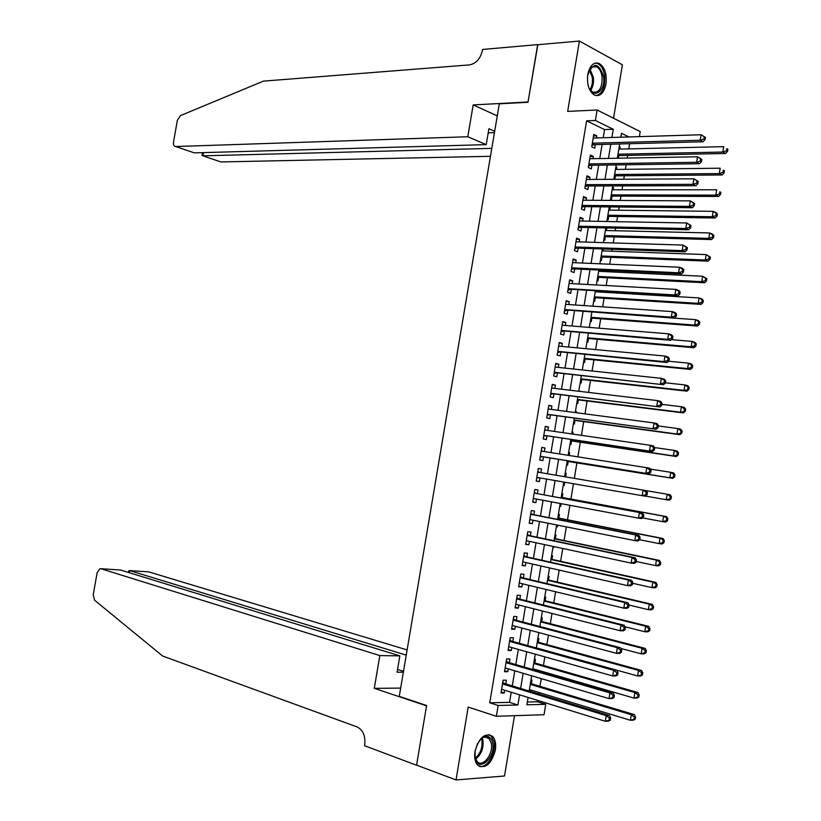 <?xml version="1.0" encoding="UTF-8"?>
<svg xmlns="http://www.w3.org/2000/svg" width="821" height="821" viewBox="0 0 821 821"><rect width="100%" height="100%" fill="white"/><g stroke="black" fill="none" stroke-linecap="round" stroke-linejoin="round"><path stroke-width="1.23" d="M495.35 750.168C496.243 744.021 495.32 739.423 492.579 736.355C484.965 732.353 479.105 737.361 475 751.4C474.117 757.496 475.01 762.073 477.689 765.141C485.406 769.226 491.297 764.238 495.35 750.168M605.98 84.081C607.017 74.013 604.749 67.127 599.166 63.412C593.634 61.791 589.847 65.475 587.785 74.485C586.758 84.512 588.985 91.388 594.476 95.113C600.089 96.827 603.917 93.153 605.98 84.081M527.359 701.986L537.437 701.76L545.739 704.336L544.025 714.722L496.356 716.281L498.152 705.475L517.897 705.003L519.59 694.812M613.533 118.234L622.39 64.808L579.4 41.05L537.673 44.714L527.995 102.286L499.312 103.815L399.273 696.382L426.602 705.516L416.575 765.141L456.024 779.95L504.525 775.989L514.51 715.686M603.219 137.723L604.574 129.574L586.615 120.841L595.379 120.482L597.113 110.014L640.226 131.586L639.395 136.625M537.437 701.76L537.663 700.395M538.72 693.961L538.966 692.503M539.982 686.325L541.255 678.618M542.301 672.286L542.435 671.506M543.44 665.431L544.846 656.872M546.889 644.557L548.438 635.146M550.327 623.703L552.02 613.441M553.765 602.871L555.601 591.767M557.202 582.068L559.183 570.113M560.64 561.287L562.754 548.479M564.068 540.526L566.326 526.877M567.496 519.785L569.887 505.305M570.913 499.076L573.448 483.743M574.341 478.366L576.896 462.87M577.892 456.835L580.303 442.221M581.442 435.335L583.721 421.594M584.993 413.866L587.118 400.976M588.534 392.417L590.525 380.39M592.074 370.989L593.922 359.834M595.615 349.582L597.308 339.289M599.145 328.205L600.705 318.774M602.665 306.859L604.092 298.269M605.067 292.338L605.169 291.712M606.196 285.523L607.468 277.796M608.464 271.782L608.679 270.499M609.716 264.218L610.845 257.342M611.861 251.236L612.179 249.307M613.225 242.934L614.221 236.92M615.247 230.732L615.668 228.135M616.735 221.68L617.597 216.508M618.634 210.238L619.167 206.995M620.245 200.447L620.963 196.127M622.01 189.764L622.657 185.874M623.755 179.235L624.329 175.756M625.386 169.321L626.136 164.775M627.254 158.053L627.685 155.415M628.763 148.899L629.625 143.706M505.777 683.924L506.393 680.198L503.109 680.209L500.984 692.996L504.279 692.955L504.73 690.225M509.297 662.691L509.913 658.976L506.649 658.924L504.525 671.691L507.799 671.711L508.271 668.889M512.827 641.478L513.443 637.763L510.18 637.66L508.066 650.417L511.329 650.489L511.811 647.574M516.347 620.296L516.953 616.592L513.71 616.427L511.596 629.163L514.849 629.297L515.342 626.29M519.857 599.125L520.473 595.43L517.24 595.215L515.126 607.94L518.359 608.125L518.882 605.026M523.367 577.994L523.983 574.29L520.76 574.023L518.646 586.738L521.879 586.974L522.402 583.782M526.877 556.874L527.493 553.18L524.28 552.851L522.166 565.556L525.389 565.843L525.933 562.559M530.376 535.785L530.992 532.1L527.79 531.71L525.686 544.395L528.888 544.744L529.453 541.367M533.876 514.716L534.492 511.031L531.3 510.59L529.196 523.264L532.388 523.665L532.973 520.196M537.375 493.667L537.981 489.993L534.81 489.49L532.706 502.154L535.887 502.616L536.482 499.045M540.865 472.65L541.48 468.976L538.309 468.422L536.205 481.065L539.387 481.578L539.992 477.925M544.374 451.55L544.959 447.979L541.809 447.373L539.705 459.996L542.876 460.571L543.481 456.897M547.874 430.481L548.449 427.012L545.298 426.345L543.204 438.958L546.355 439.584L546.971 435.92M551.363 409.433L551.928 406.067L548.797 405.338L546.704 417.94L549.834 418.628L550.45 414.964M554.852 388.415L555.396 385.141L552.276 384.361L550.183 396.943L553.313 397.692L553.929 394.029M558.342 367.408L558.875 364.237L555.766 363.405L553.672 375.977L556.792 376.777L557.397 373.114M561.831 346.431L562.344 343.352L559.245 342.47L557.151 355.031L560.261 355.883L560.866 352.23M565.31 325.475L565.802 322.499L562.713 321.565L560.63 334.106L563.729 335.009L564.335 331.366M568.789 304.55L569.261 301.666L566.182 300.671L564.109 313.201L567.188 314.166L567.793 310.523M572.258 283.635L572.719 280.864L569.651 279.807L567.578 292.327L570.646 293.343L571.252 289.7M575.726 262.751L576.178 260.072L573.12 258.974L571.036 271.474L574.105 272.541L574.71 268.908M579.195 241.897L579.626 239.311L576.578 238.152L574.505 250.641L577.553 251.77L578.158 248.137M582.653 221.054L583.064 218.571L580.037 217.36L577.963 229.829L581.001 231.009L581.607 227.386M586.112 200.242L586.512 197.851L583.485 196.588L581.412 209.047L584.449 210.279L585.045 206.656M589.57 179.45L589.95 177.162L586.933 175.838L584.86 188.286L587.887 189.569L588.483 185.946M593.019 158.679L593.378 156.483L590.381 155.107L588.308 167.546L591.325 168.89L591.92 165.267M619.188 147.021L620.183 147L619.845 149.104M618.336 158.217L618.767 155.59M615.842 167.238L616.838 167.227L616.479 169.424M614.847 179.296L615.422 175.827M612.487 187.475L613.492 187.475L613.113 189.764M610.547 199.236L611.481 199.636L612.066 196.096M609.141 207.744L610.136 207.754L609.746 210.135M607.181 219.546L608.125 219.925L608.71 216.375M605.785 228.022L606.781 228.043L606.37 230.516M603.825 239.865L604.769 240.235L605.354 236.674M600.459 260.206L601.403 260.565L601.988 257.004M602.994 250.928L603.312 248.999M597.083 280.577L598.037 280.915L598.622 277.344M599.617 271.361L599.823 270.078M593.716 300.968L594.661 301.286L595.256 297.715M596.231 291.814L596.333 291.188M590.33 321.38L591.294 321.678L591.879 318.107M586.953 341.813L587.918 342.1L588.503 338.519M583.567 362.266L584.531 362.533L585.127 358.951M580.18 382.75L581.145 382.997L581.74 379.415M578.805 391.073L579.759 391.371M576.794 403.255L577.758 403.48L578.353 399.889M575.418 411.547L576.404 411.68L576.229 412.706M573.397 423.769L574.372 423.985L574.957 420.393M572.021 432.051L573.007 432.195L572.699 434.073M569.99 444.315L570.975 444.51L571.57 440.918M568.625 452.576L569.61 452.73L569.158 455.46M566.593 464.881L567.568 465.066L568.163 461.464M566.213 473.286L565.228 473.122L566.213 473.286L565.618 476.878M564.171 485.632L563.185 485.478L564.171 485.632L564.735 482.235M559.778 506.044L560.764 506.229L561.184 503.673M562.211 497.475L562.806 493.873L561.821 493.719M556.371 526.651L557.346 526.846L557.633 525.142M558.803 518.082L559.399 514.469L558.413 514.336M552.964 547.279L553.939 547.484L554.083 546.632M555.386 538.709L555.981 535.097L554.996 534.984M546.95 583.577L549.547 567.927L550.522 568.153L549.526 568.06M551.969 559.368L552.574 555.745L551.579 555.643M548.551 580.037L549.146 576.424L548.151 576.332M545.123 600.736L545.729 597.113L544.723 597.041M541.696 621.456L542.301 617.833L541.296 617.782M538.268 642.196L538.874 638.564L537.858 638.533M533.701 669.782L533.835 669.012M534.83 662.968L535.436 659.325L534.42 659.314M619.26 146.559L620.183 147M615.914 166.796L616.838 167.227M613.903 178.957L614.652 179.296M612.558 187.065L613.492 187.475M609.203 207.354L610.136 207.754M578.826 390.95L579.79 391.186M575.429 411.454L576.404 411.68M572.032 431.99L573.007 432.195M568.635 452.545L569.61 452.73M559.778 506.085L560.764 506.229M556.361 526.723L557.346 526.846M552.943 547.381L553.939 547.484M530.982 680.116L531.998 680.116L531.392 683.749M530.14 691.344L530.376 689.897M586.615 120.841L489.757 702.797L509.533 702.365L511.216 692.236M512.273 685.894L514.777 670.808M515.804 664.579L518.328 649.411M519.344 643.284L521.869 628.034M522.864 622.01L525.409 606.678M526.394 600.767L528.95 585.352M529.914 579.544L532.49 564.048M533.434 558.342L536.021 542.773M536.944 537.17L539.541 521.52M540.454 516.009L543.071 500.287M543.964 494.878L546.581 479.074M547.463 473.779L550.091 457.964M550.983 452.597L553.58 436.895M554.493 431.446L557.079 415.857M557.993 410.305L560.558 394.839M561.492 389.205L564.048 373.842M564.992 368.116L567.527 352.876M568.491 347.057L571.005 331.92M571.98 326.019L574.474 310.995M575.47 305.002L577.943 290.1M578.949 284.015L581.401 269.216M582.428 263.048L584.86 248.363M585.907 242.103L588.318 227.53M589.375 221.177L591.777 206.718M592.844 200.283L595.225 185.936M596.303 179.409L598.673 165.175M599.761 158.556L602.111 144.434M596.467 137.928L596.805 135.834L593.819 134.408L591.756 146.826L594.753 148.221L595.348 144.609M496.356 716.281L468.186 707.086L456.024 779.95M489.757 702.797L498.152 705.475M579.4 41.05L567.66 111.389L597.113 110.014M528.108 697.45L526.897 704.787L545.739 704.336M628.937 136.943L621.456 133.279L620.809 137.189M619.691 143.962L617.33 158.237M616.222 164.918L613.841 179.296M612.753 185.895L610.352 200.386M609.274 206.892L606.863 221.496M605.795 227.92L603.363 242.636M602.316 248.968L599.864 263.798M598.827 270.037L596.354 284.979M595.338 291.127L592.844 306.182M591.849 312.247L589.334 327.415M588.349 333.388L585.814 348.668M584.85 354.549L582.294 369.953M581.34 375.741L578.774 391.258M577.83 396.954L575.244 412.583M574.32 418.187L571.714 433.929M570.8 439.451L568.173 455.306M567.28 460.725L564.632 476.703M563.75 482.06L561.102 498.029M560.199 503.489L557.572 519.385M556.659 524.947L554.042 540.752M553.097 546.417L550.501 562.149M545.986 589.447L543.41 605.026M542.414 610.998L539.849 626.495M538.843 632.581L536.298 647.985M535.271 654.173L532.737 669.505M531.69 675.796L529.176 691.046M611.932 137.466L613.287 129.277L595.379 120.482M520.637 688.45L523.151 673.282M524.188 667.021L526.713 651.771M527.739 645.614L530.274 630.282M531.279 624.227L533.835 608.823M534.82 602.871L537.386 587.384M538.35 581.535L540.936 565.967M541.881 560.23L544.477 544.58M545.411 538.945L548.018 523.213M548.931 517.682L551.558 501.867M552.451 496.438L555.088 480.552M555.971 475.226L558.598 459.329M559.501 453.941L562.108 438.157M563.021 432.677L565.618 417.006M566.541 411.434L569.117 395.886M570.051 390.221L572.606 374.787M573.561 369.029L576.106 353.707M577.071 347.858L579.595 332.649M580.58 326.707L583.074 311.621M584.08 305.586L586.563 290.603M587.569 284.487L590.032 269.627M591.069 263.418L593.511 248.66M594.548 242.369L596.98 227.725M598.037 221.342L600.438 206.81M601.516 200.334L603.907 185.915M604.995 179.358L607.366 165.042M608.464 158.391L610.814 144.198M604.574 129.574L613.287 129.277M509.533 702.365L517.897 705.003M593.562 135.937L596.805 135.834M590.135 156.544L593.378 156.483M586.707 177.182L589.95 177.162M583.279 197.84L586.512 197.851M579.842 218.519L583.064 218.571M576.404 239.219L579.626 239.311M572.955 259.939L576.178 260.072M569.507 280.69L572.719 280.864M566.059 301.461L569.261 301.666M562.601 322.253L565.802 322.499M559.142 343.065L562.344 343.352M555.684 363.908L558.875 364.237M552.215 384.762L555.396 385.141M548.746 405.646L551.928 406.067M545.267 426.561L548.449 427.012M541.788 447.486L544.959 447.979M538.309 468.442L541.48 468.976M536.216 481.024L539.387 481.578M532.726 502.011L535.887 502.616M529.237 523.028L532.388 523.665M525.738 544.066L528.888 544.744M522.238 565.125L525.389 565.843M518.739 586.215L521.879 586.974M515.229 607.314L518.359 608.125M511.719 628.445L514.849 629.297M508.199 649.606L511.329 650.489M504.679 670.778L507.799 671.711M501.159 691.98L504.279 692.955M592.249 143.839L593.963 144.65L703.084 141.766L700.21 140.258L592.352 143.203M703.895 138.995L700.21 140.258L701.103 134.757L705.403 137.394L704.254 136.789L703.895 138.995L705.044 139.591L705.403 137.394M593.214 138.031L701.103 134.757L704.254 136.789M593.963 144.65L591.992 145.42M703.084 141.766L705.044 139.591M617.761 155.61L725.579 153.486L722.819 152.049L723.701 146.661L618.839 149.124M617.997 154.204L722.819 152.049L726.441 150.807L727.55 151.392L727.899 149.237L726.79 148.663L726.441 150.807M726.79 148.663L727.899 149.237M727.55 151.392L725.579 153.486M587.682 75.122C593.183 61.883 598.458 62.252 603.497 76.23C606.247 92.363 591.469 100.696 587.99 84.696M589.724 89.212L592.793 92.106C599.299 92.978 602.398 87.785 602.07 76.517C601.249 71.54 599.412 68.276 596.539 66.747C593.665 65.608 591.192 66.819 589.119 70.38M587.682 82.89L587.487 76.958M596.241 95.657C602.593 93.563 605.405 86.934 604.656 75.768C603.651 69.569 601.362 65.526 597.791 63.617L595.215 63.073M477.114 744.421L480.973 738.91C486.699 734.477 490.619 735.801 492.713 742.882C496.171 757.66 477.863 773.546 475.113 757.865L475.113 750.733M474.969 757.024L477.114 761.539C482.748 768.158 493.801 753.647 491.266 743.149L489.049 738.51C486.607 736.304 483.785 736.57 480.572 739.311M479.054 766.239C486.699 769.256 496.613 752.847 493.996 741.784L491.245 736.016L489.049 734.549M474.99 751.533L477.473 743.703M467.796 136.748L175.704 146.538L194.279 152.87L486.227 144.629L467.796 136.748L473.183 104.924L528.036 101.989L537.847 44.693M175.704 146.538C173.929 146.312 173.21 144.763 173.539 141.9L177.367 120.338L180.476 115.607L263.377 81.135L469.55 64.89C476.067 63.576 480.357 58.784 482.409 50.512L482.594 49.455L537.683 44.611M497.28 115.884L473.183 104.924M494.673 131.298L488.906 128.753L486.227 144.629M491.789 148.375L202.941 155.826L220.87 161.942L490.455 156.308M494.447 132.633L488.218 132.848M202.079 154.943L202.941 155.826L203.505 152.614M407.113 649.924L148.724 571.868L129.739 570.616L129.359 572.719M406.231 655.137L129.739 570.616L128.661 570.934L128.394 572.422M374.284 688.347L379.836 655.579L100.87 568.717L99.936 568.686L97.145 572.678L93.235 594.753L94.569 600.213L162.64 656.03L357.125 726.934C363.026 729.982 365.561 735.873 364.74 744.616L364.555 745.725L416.565 765.244L426.551 705.824L374.284 688.347L400.669 688.101M379.836 655.579L399.827 655.876L397.066 672.214L403.347 672.225M399.827 655.876L120.554 570.02L100.87 568.717M147.883 571.816L148.724 571.868M403.501 671.321L397.528 669.433M119.548 569.948L120.554 570.02M588.811 164.518L590.535 165.288L699.502 163.718L696.608 162.281L588.914 163.913M700.303 161.019L696.608 162.281L697.511 156.77L701.811 159.397L700.662 158.812L700.303 161.019L701.452 161.604L701.811 159.397M589.776 158.74L697.511 156.77L700.662 158.812M590.535 165.288L588.565 166.047M699.502 163.718L701.452 161.604M585.373 185.207L587.107 185.957L695.91 185.71L693.006 184.325L585.465 184.653M696.701 183.073L693.006 184.325L693.909 178.814L698.219 181.431L697.06 180.866L696.701 183.073L697.86 183.627L698.219 181.431M586.327 179.471L693.909 178.814L697.06 180.866M587.107 185.957L585.127 186.685M695.91 185.71L697.86 183.627M581.935 205.927L583.669 206.646L692.319 207.713L689.404 206.399L582.017 205.414M693.098 205.158L689.404 206.399L690.307 200.878L694.617 203.485L693.458 202.951L693.098 205.158L694.258 205.691L694.617 203.485M582.879 200.221L690.307 200.878L693.458 202.951M583.669 206.646L581.699 207.354M692.319 207.713L694.258 205.691M578.487 226.668L580.221 227.355L688.727 229.747L685.792 228.495L578.569 226.196M689.486 227.263L685.792 228.495L686.695 222.963L691.015 225.559L689.845 225.057L689.486 227.263L690.656 227.776L691.015 225.559M579.431 220.993L686.695 222.963L689.845 225.057M580.221 227.355L578.261 228.043M688.727 229.747L690.656 227.776M614.416 175.838L722.09 174.965L719.319 173.59L720.191 168.202L615.473 169.434M614.631 174.514L719.319 173.59L722.942 172.369L724.05 172.923L724.399 170.768L723.291 170.204L722.942 172.369M723.291 170.204L724.399 170.768M724.05 172.923L722.09 174.965M611.07 196.086L718.591 196.476L715.809 195.152L716.692 189.764L612.107 189.764M611.265 194.854L715.809 195.152L719.432 193.941L720.54 194.474L720.889 192.319L719.781 191.786L719.432 193.941M719.781 191.786L720.889 192.319M720.54 194.474L718.591 196.476M607.714 216.354L715.091 218.006L712.3 216.744L713.172 211.346L608.741 210.114M607.899 215.215L712.3 216.744L715.922 215.543L717.031 216.046L717.39 213.891L716.271 213.378L715.922 215.543M716.271 213.378L713.172 211.346L715.963 212.618L717.39 213.891M717.031 216.046L715.091 218.006M604.359 236.653L711.581 239.568L708.78 238.367L709.662 232.959L605.375 230.496M604.533 235.586L708.78 238.367L712.402 237.166L713.521 237.649L713.87 235.494L712.751 235.001L712.402 237.166M712.751 235.001L709.662 232.959L712.464 234.17L713.87 235.494M713.521 237.649L711.581 239.568M575.039 247.439L576.783 248.086L685.125 251.811L682.179 250.621L575.111 246.998M685.874 249.399L682.179 250.621L683.082 245.079L687.413 247.675L686.233 247.183L685.874 249.399L687.054 249.882L687.413 247.675M575.973 241.795L683.082 245.079L686.233 247.183M576.783 248.086L574.813 248.753M685.125 251.811L687.054 249.882M600.993 256.963L708.071 261.15L705.26 260L706.142 254.592L601.998 250.887M601.157 255.988L705.26 260L708.882 258.82L710.011 259.282L710.36 257.117L709.231 256.655L708.882 258.82M709.231 256.655L706.142 254.592L710.36 257.117M710.011 259.282L708.071 261.15M571.58 268.221L573.335 268.847L681.522 273.906L678.567 272.767L571.642 267.82M682.261 271.566L678.567 272.767L679.47 267.225L682.415 268.375L683.801 269.801L682.62 269.35L682.261 271.566L683.431 272.018L683.801 269.801M572.514 262.617L679.47 267.225L682.62 269.35M573.335 268.847L571.365 269.493M681.522 273.906L683.431 272.018M597.626 277.293L704.562 282.752L701.739 281.665L702.622 276.246L598.622 271.31M597.77 276.42L701.739 281.665L705.362 280.495L706.491 280.936L706.84 278.771L705.711 278.329L705.362 280.495M705.711 278.329L702.622 276.246L706.84 278.771M706.491 280.936L704.562 282.752M568.122 289.033L677.91 296.012L674.944 294.944L568.183 288.674M678.639 293.744L674.944 294.944L675.847 289.392L678.813 290.48L680.178 291.958L678.998 291.527L678.639 293.744L679.819 294.175L680.178 291.958M569.045 283.461L675.847 289.392L678.998 291.527M569.877 289.618L567.916 290.244M677.91 296.012L679.819 294.175M594.26 297.654L701.042 304.386L698.209 303.36L699.092 297.931L595.235 291.753M594.394 296.863L698.209 303.36L701.832 302.2L702.961 302.61L703.32 300.445L702.181 300.024L701.832 302.2M702.181 300.024L699.092 297.931L701.924 298.977L703.32 300.445M702.961 302.61L701.042 304.386M564.663 309.866L674.298 318.158L671.311 317.142L564.715 309.548M675.006 315.962L671.311 317.142L672.225 311.59L675.201 312.616L676.566 314.145L675.375 313.735L675.006 315.962L676.196 316.362L676.566 314.145M565.577 304.334L672.225 311.59L675.375 313.735M566.428 310.42L564.468 311.026M674.298 318.158L676.196 316.362M590.884 318.035L697.522 326.04L694.679 325.075L695.561 319.646L674.328 318.127M591.007 317.337L694.679 325.075L698.302 323.926L699.441 324.316L699.79 322.14L698.65 321.75L698.302 323.926M698.65 321.75L695.561 319.646L698.404 320.621L699.79 322.14M699.441 324.316L697.522 326.04M561.195 330.719L670.675 340.315L667.689 339.371L561.236 330.442M671.383 338.201L667.689 339.371L668.592 333.808L671.578 334.773L672.933 336.353L671.742 335.974L671.383 338.201L672.573 338.58L672.933 336.353M562.108 325.219L668.592 333.808L671.742 335.974M562.96 331.243L561.01 331.828M670.675 340.315L672.573 338.58M587.518 338.437L694.002 347.724L691.138 346.811L692.021 341.382L671.404 339.648M587.61 337.821L691.138 346.811L694.761 345.672L695.9 346.041L696.259 343.866L695.12 343.496L694.761 345.672M695.12 343.496L692.021 341.382L694.884 342.306L696.259 343.866M695.9 346.041L694.002 347.724M557.726 351.604L667.052 362.513L664.056 361.62L557.767 351.367M667.74 360.46L664.056 361.62L664.959 356.057L667.955 356.961L669.31 358.592L668.109 358.233L667.74 360.46L668.941 360.819L669.31 358.592M558.629 346.134L664.959 356.057L668.109 358.233M559.501 352.096L557.551 352.661M667.052 362.513L668.941 360.819M584.131 358.859L690.471 369.429L687.598 368.578L688.48 363.139L668.499 361.219M584.224 358.336L687.598 368.578L691.22 367.449L692.37 367.787L692.719 365.612L691.58 365.273L691.22 367.449M691.58 365.273L688.48 363.139L691.354 364.001L692.719 365.612M692.37 367.787L690.471 369.429M554.247 372.508L663.43 384.731L554.278 372.313M664.107 382.75L660.412 383.9L661.326 378.327L664.333 379.169L665.677 380.862L664.466 380.523L664.107 382.75L665.308 383.089L665.677 380.862M555.15 367.069L661.326 378.327L664.466 380.523M556.033 372.97L554.083 373.504M663.43 384.731L665.308 383.089M580.755 379.302L686.931 391.165L684.057 390.375L684.94 384.926L665.359 382.802M580.827 378.871L684.057 390.375L688.829 389.565L689.178 387.389L688.029 387.071L687.68 389.246M688.029 387.071L684.94 384.926L687.813 385.726L689.178 387.389M688.829 389.565L686.931 391.165M550.768 393.433L659.797 406.97L550.799 393.28M660.464 405.071L656.769 406.21L657.683 400.627L660.7 401.407L662.034 403.152L660.823 402.834L660.464 405.071L661.675 405.379L662.034 403.152M551.671 388.035L657.683 400.627L660.823 402.834M552.564 393.864L550.614 394.378M551.733 387.676L552.389 388.117M659.797 406.97L661.675 405.379M577.368 399.776L683.4 412.912L680.506 412.183L681.389 406.734L661.839 404.373M577.42 399.427L680.506 412.183L685.289 411.372L685.638 409.186L684.488 408.889L684.129 411.075M684.488 408.889L681.389 406.734L684.283 407.473L685.638 409.186M685.289 411.372L683.4 412.912M547.289 414.379L656.153 429.239L547.309 414.266M656.821 427.413L653.116 428.541L654.029 422.959L657.067 423.677L658.391 425.463L657.18 425.175L656.821 427.413L658.032 427.7L658.391 425.463M548.182 409.012L654.029 422.959L657.18 425.175M549.085 414.779L547.145 415.272M548.254 408.571L549.095 409.135M656.153 429.239L658.032 427.7M573.971 420.26L679.86 434.699L676.956 434.032L677.838 428.562L658.309 425.966M574.012 420.013L676.956 434.032L681.738 433.201L682.087 431.015L680.927 430.738L680.578 432.924M680.927 430.738L677.838 428.562L680.742 429.25L682.087 431.015M681.738 433.201L679.86 434.699M543.81 435.356L652.521 451.54L543.82 435.284M653.167 449.785L649.473 450.903L650.386 445.31L653.434 445.967L654.748 447.804L653.526 447.548L653.167 449.785L654.378 450.041L654.748 447.804M545.185 430.091L650.386 445.31L653.526 447.548M545.606 435.715L543.666 436.187M544.785 429.475L545.791 430.183M652.521 451.54L654.378 450.041M570.585 440.774L676.309 456.507L673.394 455.891L674.287 450.421L654.573 447.558M570.605 440.61L673.394 455.891L678.187 455.05L678.536 452.864L677.376 452.617L677.017 454.803M677.376 452.617L674.287 450.421L677.202 451.047L678.536 452.864M678.187 455.05L676.309 456.507M542.127 456.681L648.877 473.861L540.321 456.312L542.127 456.681L540.187 457.133M649.503 472.178L645.809 473.286L646.722 467.693L649.791 468.278L651.094 470.176L649.873 469.94L649.503 472.178L650.735 472.414L651.094 470.176M541.193 451.057L646.722 467.693L649.873 469.94M541.306 450.411L542.496 451.263M648.877 473.861L650.735 472.414M567.188 461.31L672.758 478.335L669.833 477.791L670.726 472.311L650.345 469.089M567.198 461.238L669.833 477.791L674.626 476.929L674.985 474.743L673.815 474.517L673.456 476.703M673.815 474.517L670.726 472.311L673.651 472.875L674.985 474.743M674.626 476.929L672.758 478.335M647.071 494.806L647.441 492.569L646.209 492.364L645.85 494.601L647.071 494.806L645.224 496.212L536.821 477.37M645.85 494.601L642.155 495.699L643.069 490.096L646.137 490.619L647.441 492.569M537.693 472.106L643.069 490.096L646.209 492.364M538.391 477.648L536.698 478.099M537.817 471.367L539.438 472.403M645.409 496.079L666.272 499.702L667.155 494.221L646.148 490.64M671.065 498.829L669.207 500.194L666.272 499.702L671.065 498.829L671.424 496.643L670.254 496.438L669.895 498.634M670.254 496.438L667.155 494.221L670.1 494.724L671.424 496.643M643.418 517.23L643.787 514.993L642.545 514.808L642.186 517.056L643.418 517.23L641.57 518.585L638.492 518.133L533.322 498.46M642.186 517.056L638.492 518.133L639.405 512.53L642.484 512.992L536.021 493.421L534.338 492.343M536.021 493.421L639.405 512.53L642.545 514.808M533.311 498.501L534.553 498.686L533.219 499.086M643.787 514.993L642.484 512.992M642.535 517.887L662.701 521.643L663.594 516.152L666.539 516.604L561.225 497.29M666.683 518.39L666.324 520.586L667.504 520.76L667.863 518.564L663.594 516.152L561.215 497.382M667.504 520.76L665.646 522.074L662.701 521.643L666.324 520.586M666.539 516.604L667.863 518.564M639.754 539.684L640.123 537.437L638.882 537.283L638.512 539.53L639.754 539.684L637.917 540.988L634.818 540.608L530.058 519.611M638.512 539.53L634.818 540.608L635.731 534.984L638.83 535.384L532.531 514.449L530.848 513.351M530.684 514.285L635.731 534.984L638.882 537.283M530.859 519.775L529.719 520.093M640.123 537.437L638.83 535.384M639.682 539.736L659.119 543.615L660.022 538.114L662.978 538.504L557.818 517.887M663.111 540.362L662.752 542.568L663.932 542.712L664.292 540.516L660.022 538.114L557.787 518.072M663.932 542.712L662.085 543.984L659.119 543.615L662.752 542.568M662.978 538.504L664.292 540.516M636.08 562.159L636.449 559.912L635.208 559.778L634.838 562.036L636.08 562.159L634.253 563.411L631.144 563.093L526.302 540.69M634.838 562.036L631.144 563.093L632.067 557.469L635.167 557.808L529.032 535.497L527.349 534.379M527.174 535.415L632.067 557.469L635.208 559.778M527.154 540.875L526.23 541.131M636.449 559.912L635.167 557.808M636.193 561.502L655.548 565.607L656.441 560.107L659.417 560.425L554.411 538.504M659.53 562.364L659.171 564.571L660.361 564.694L660.72 562.498L656.441 560.107L554.37 538.781M660.361 564.694L658.524 565.915L655.548 565.607L659.171 564.571M659.417 560.425L660.72 562.498M632.416 584.665L632.775 582.417L631.534 582.305L631.164 584.562L632.416 584.665L630.59 585.866L627.47 585.609L522.782 561.851M631.164 584.562L627.47 585.609L628.383 579.985L631.503 580.252L525.532 556.576L523.849 555.427M523.665 556.556L628.383 579.985L631.534 582.305M523.449 561.995L522.731 562.18M632.775 582.417L631.503 580.252M632.642 583.279L651.966 587.62L652.859 582.12L655.846 582.376L550.994 559.152M655.948 584.398L655.589 586.594L656.779 586.697L657.139 584.49L652.859 582.12L550.932 559.512M656.779 586.697L654.953 587.867L651.966 587.62L655.589 586.594M655.846 582.376L657.139 584.49M628.732 607.201L629.102 604.944L627.849 604.861L627.48 607.119L628.732 607.201L626.916 608.351L623.786 608.156L519.262 583.023M627.48 607.119L623.786 608.156L624.709 602.522L627.839 602.727L522.023 577.676L520.35 576.496M520.145 577.727L624.709 602.522L627.849 604.861M519.734 583.136L519.221 583.269M629.102 604.944L627.839 602.727M629.081 605.077L648.374 609.664L649.278 604.153L652.274 604.359L547.576 579.811M652.367 606.442L652.007 608.648L653.208 608.73L653.557 606.524L649.278 604.153L547.504 580.262M653.208 608.73L651.371 609.849L648.374 609.664L652.007 608.648M652.274 604.359L653.557 606.524M625.048 629.758L625.417 627.501L624.165 627.439L623.796 629.697L625.048 629.758L623.242 630.856L620.101 630.733L515.742 604.225M623.796 629.697L620.101 630.733L621.025 625.079L624.165 625.233L518.513 598.796L516.84 597.596M516.625 598.92L621.025 625.079L624.165 627.439M625.417 627.501L624.165 625.233M625.017 626.772L644.793 631.739L645.686 626.218L648.693 626.351L544.159 600.5M648.775 628.527L648.416 630.733L649.616 630.785L649.975 628.578L648.775 628.527L645.686 626.218L544.066 601.044M649.616 630.785L647.8 631.862L644.793 631.739L648.416 630.733M648.693 626.351L649.975 628.578M621.364 652.336L621.733 650.078L620.471 650.047L620.101 652.315L621.364 652.336L619.568 653.393L616.407 653.331L512.212 625.448M620.101 652.315L616.407 653.331L617.33 647.677L620.491 647.759L515.003 619.937L513.33 618.716M513.094 620.142L617.33 647.677L620.471 650.047M621.733 650.078L620.491 647.759M620.871 648.467L641.191 653.834L642.094 648.303L645.111 648.385L540.731 621.199M645.183 650.622L644.824 652.839L646.024 652.859L646.384 650.653L645.183 650.622L642.094 648.303L540.618 621.846M646.024 652.859L644.218 653.896L641.191 653.834L644.824 652.839M645.111 648.385L646.384 650.653M617.679 674.944L618.049 672.686L616.776 672.686L616.407 674.944L617.679 674.944L615.883 675.95L612.712 675.95L508.681 646.702M616.407 674.944L612.712 675.95L613.636 670.295L616.807 670.305L511.483 641.109L509.82 639.857M509.564 641.386L613.636 670.295L616.776 672.686M618.049 672.686L616.807 670.305M536.318 647.872L637.599 675.95L638.492 670.418L641.529 670.439L537.293 641.93M641.581 672.758L641.222 674.975L642.433 674.975L642.792 672.758L641.581 672.758L638.492 670.418L537.18 642.669M642.433 674.975L640.626 675.95L637.599 675.95L641.222 674.975M641.529 670.439L642.792 672.758M613.985 697.583L614.354 695.325L613.082 695.346L612.712 697.614L613.985 697.583L612.199 698.538L609.008 698.609L505.151 667.966M612.712 697.614L609.008 698.609L609.941 692.934L613.123 692.893L507.963 662.301L506.3 661.028M506.034 662.65L609.941 692.934L613.082 695.346M614.354 695.325L613.123 692.893M532.86 668.725L633.997 698.096L634.89 692.565L637.938 692.514L533.866 662.691M637.979 694.915L637.619 697.132L638.841 697.101L639.2 694.884L637.979 694.915L634.89 692.565L533.732 663.512M638.841 697.101L637.034 698.035L633.997 698.096L637.619 697.132M637.938 692.514L639.2 694.884M610.28 720.253L610.65 717.985L609.377 718.026L609.008 720.304L610.28 720.253L608.505 721.156L605.303 721.279L501.61 689.271M609.008 720.304L605.303 721.279L606.237 715.614L609.428 715.502L504.443 683.513L502.78 682.22M502.493 683.944L606.237 715.614L609.377 718.026M610.65 717.985L609.428 715.502M529.412 689.599L630.384 720.274L631.287 714.722L634.346 714.619L530.428 683.462M634.376 717.092L634.017 719.309L635.238 719.258L635.598 717.041L634.376 717.092L631.287 714.722L530.274 684.375M635.238 719.258L633.443 720.15L630.384 720.274L634.017 719.309M634.346 714.619L635.598 717.041M592.177 144.291L593.296 144.814M589.95 69.046L593.306 77.102C593.932 82.48 593.049 86.923 590.638 90.423M590.012 89.633C592.085 86.256 592.824 82.121 592.239 77.246L589.375 69.918M482.245 738.038L482.922 740.275C483.713 748.383 481.26 754.663 475.585 759.107M475.246 758.132C480.449 753.678 482.656 747.715 481.865 740.234L481.424 738.602M588.739 164.939L589.868 165.452M585.311 185.618L586.43 186.1M581.863 206.317L582.992 206.789M578.425 227.048L579.554 227.489M574.977 247.788L576.116 248.209M571.529 268.559L572.668 268.96M568.07 289.351L569.22 289.731M564.612 310.164L565.761 310.523M561.143 331.007L562.303 331.345M557.685 351.86L558.834 352.188M554.206 372.744L555.376 373.052M550.737 393.659L551.897 393.936M547.258 414.584L548.428 414.841M543.779 435.541L544.949 435.777M541.213 450.965L542.394 451.191M540.29 456.517L541.47 456.733M537.724 471.962L538.904 472.157M536.801 477.514L537.981 477.709M534.225 492.969L535.415 493.154M533.301 498.532L534.492 498.716M530.735 514.018L531.926 514.172M530.705 514.203L532.531 514.449M527.236 535.076L528.426 535.22M527.195 535.282L529.032 535.497M523.726 556.166L524.927 556.279M523.695 556.392L525.532 556.576M520.216 577.276L521.427 577.368M520.175 577.522L522.023 577.676M516.707 598.406L517.918 598.488M516.666 598.673L518.513 598.796M513.197 619.568L514.408 619.619M513.146 619.855L515.003 619.937M509.677 640.749L510.888 640.78M509.625 641.057L511.483 641.109M506.147 661.952L507.368 661.962M506.095 662.28L507.963 662.301M502.616 683.175L503.848 683.175M502.565 683.524L504.443 683.513M592.249 143.87L593.901 144.65M592.013 67.065L596.539 66.747M484.831 737.073L489.049 738.51M202.489 152.634L202.017 155.333M588.811 164.559L590.443 165.288M585.363 185.269L586.974 185.957M581.925 205.999L583.505 206.646M578.477 226.75L580.037 227.355M575.018 247.521L576.558 248.096M571.56 268.313L573.079 268.857M568.101 289.136L569.6 289.628M564.643 309.969L566.11 310.43M561.174 330.832L562.621 331.263M557.705 351.716L559.122 352.106M554.226 372.621L555.632 372.98M550.758 393.546L552.123 393.875M547.268 414.492L548.623 414.79M543.789 435.458L545.113 435.735M540.3 456.455L541.603 456.692M536.811 477.473L538.094 477.678"/></g></svg>
